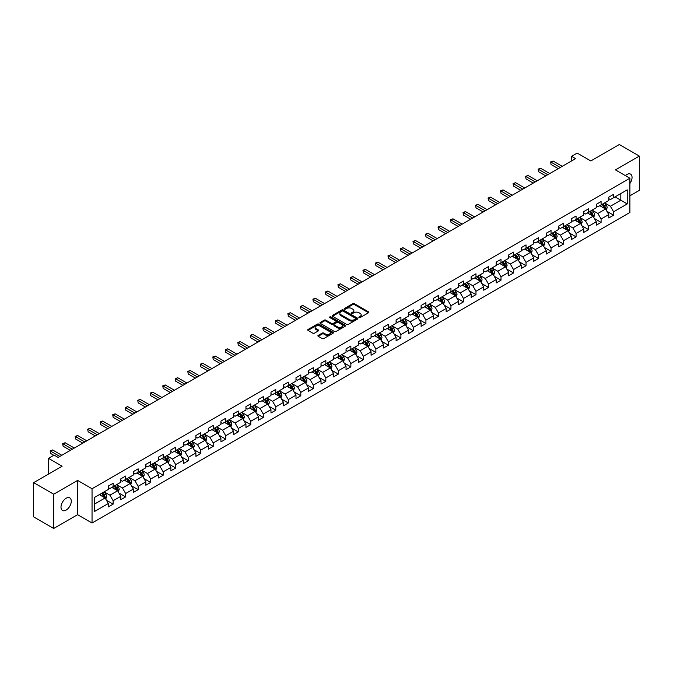 <?xml version="1.0" encoding="UTF-8"?>
<svg xmlns="http://www.w3.org/2000/svg" width="673" height="673" viewBox="0 0 673 673"><rect width="100%" height="100%" fill="white"/><g stroke="black" fill="none" stroke-linecap="round" stroke-linejoin="round"><path stroke-width="1.01" d="M359.062 317.572A0.782 0.446 0 0 0 360.164 317.572L368.526 312.743A1.11 0.639 0 0 0 368.854 312.289A1.11 0.639 0 0 0 368.526 311.835L354.36 303.658A1.11 0.639 0 0 0 352.778 303.658L344.416 308.486A0.782 0.446 0 0 0 345.518 309.117L346.603 308.495A3.567 2.061 0 0 1 351.643 308.495L352.82 309.176A3.567 2.061 0 0 1 353.863 310.632A3.567 2.061 0 0 1 352.82 312.087L351.735 312.709A0.782 0.446 0 0 0 352.837 313.349L353.922 312.726A3.567 2.061 0 0 1 358.961 312.726L360.139 313.408A3.567 2.061 0 0 1 361.182 314.855A3.567 2.061 0 0 1 360.139 316.31L359.062 316.941A0.782 0.446 0 0 0 359.062 317.572L359.062 316.941M66.131 510.1A7.26 4.189 120 0 0 70.875 503.698A7.26 4.189 120 0 0 69.765 497.885A7.26 4.189 120 0 0 66.131 498.247A7.26 4.189 120 0 0 61.394 504.641A7.26 4.189 120 0 0 62.505 510.462A7.26 4.189 120 0 0 66.131 510.1M629.886 183.527A7.26 4.189 120 0 0 630.551 174.122A7.26 4.189 120 0 0 626.916 174.475A7.26 4.189 120 0 0 625.385 175.628M318.22 335.381A1.11 0.639 0 0 0 317.892 335.835A1.11 0.639 0 0 0 318.22 336.29L322.199 338.586A1.11 0.639 0 0 0 323.772 338.586L333.059 333.219A1.11 0.639 0 0 0 333.387 332.765A1.11 0.639 0 0 0 333.059 332.311L318.893 324.134A1.11 0.639 0 0 0 317.32 324.134L308.024 329.492A1.11 0.639 0 0 0 307.704 329.947A1.11 0.639 0 0 0 308.024 330.401L312.827 333.177A1.11 0.639 0 0 0 314.4 333.177L318.379 330.88A1.11 0.639 0 0 0 318.708 330.426A1.11 0.639 0 0 0 318.379 329.972L315.999 328.592A2.978 1.716 0 0 1 315.124 327.381A2.978 1.716 0 0 1 316.966 325.791A2.978 1.716 0 0 1 320.205 326.161L329.534 331.553A2.978 1.716 0 0 1 330.409 332.765A2.978 1.716 0 0 1 328.575 334.355A2.978 1.716 0 0 1 325.328 333.985L323.772 333.085A1.11 0.639 0 0 0 322.199 333.085L318.22 335.381L318.22 336.29M629.886 195.826L639.35 190.358L639.35 156.094L619.303 144.518L590.827 160.956L577.19 153.082L571.579 156.329L575.592 158.643L58.114 457.404L54.101 455.091L48.49 458.33L48.49 474.07M53.697 494.218L53.697 528.482L77.605 514.685L77.605 480.413L53.697 494.218L33.65 482.642L62.126 466.204L48.49 458.33M77.605 480.413L92.041 488.749L629.886 178.227L629.886 212.491L92.041 523.022L92.041 488.749M639.35 156.094L615.45 169.89L629.886 178.227M346.679 324.445A1.11 0.639 0 0 0 348.252 324.445L357.548 319.086A1.11 0.639 0 0 0 357.868 318.632A1.11 0.639 0 0 0 357.548 318.178L343.373 309.992A1.11 0.639 0 0 0 341.8 309.992L332.512 315.359A1.11 0.639 0 0 0 332.184 315.814A1.11 0.639 0 0 0 332.512 316.268L346.679 324.445M330.106 317.74A0.782 0.446 0 0 1 330.897 317.849L345.291 326.161L336.012 331.52A1.11 0.639 0 0 1 334.439 331.52L320.264 323.334L324.243 321.055L324.243 320.129L320.264 322.426A1.11 0.639 0 0 0 319.944 322.88A1.11 0.639 0 0 0 320.264 323.334L320.264 322.426M324.243 321.055A1.11 0.639 0 0 1 325.816 321.055L325.816 320.129A1.11 0.639 0 0 0 324.243 320.129M325.816 320.129L331.562 323.452A1.11 0.639 0 0 0 333.143 323.452L335.777 321.93A1.11 0.639 0 0 0 336.105 321.475A1.11 0.639 0 0 0 335.777 321.021L329.795 317.563A0.782 0.446 0 0 1 330.897 316.924L345.299 325.244A1.11 0.639 0 0 1 345.628 325.698A1.11 0.639 0 0 1 345.299 326.153L345.299 325.244M53.697 528.482L33.65 516.906L33.65 482.642M106.435 500.258L113.131 504.127L113.131 500.746L120.829 496.304L120.829 499.677L125.641 496.901L125.641 493.519L133.347 489.078L133.347 492.459L138.158 489.675L138.158 486.301L145.856 481.851L145.856 485.233L150.668 482.457L150.668 479.075L158.365 474.625L158.365 478.007L163.177 475.231L163.177 471.849L170.875 467.407L170.875 470.789L175.695 468.004L175.695 464.631L183.393 460.181L183.393 463.562L188.204 460.786L188.204 457.404L195.902 452.954L195.902 456.336L200.714 453.56L200.714 450.178L208.411 445.736L208.411 449.118L213.223 446.334L213.223 442.96L220.929 438.51L220.929 441.892L225.741 439.116L225.741 435.734L233.438 431.284L233.438 434.665L238.25 431.889L238.25 428.508L245.948 424.066L245.948 427.448L250.76 424.663L250.76 421.281L258.466 416.839L258.466 420.221L263.278 417.445L263.278 414.063L270.975 409.613L270.975 412.995L275.787 410.219L275.787 406.837L283.484 402.395L283.484 405.777L288.296 402.992L288.296 399.611L295.994 395.169L295.994 398.551L300.806 395.774L300.806 392.393L308.512 387.942L308.512 391.324L313.324 388.548L313.324 385.166L321.021 380.725L321.021 384.098L325.833 381.322L325.833 377.94L333.53 373.498L333.53 376.88L338.342 374.104L338.342 370.722L346.048 366.272L346.048 369.654L350.86 366.878L350.86 363.496L358.558 359.054L358.558 362.427L363.37 359.651L363.37 356.269L371.067 351.828L371.067 355.209L375.879 352.433L375.879 349.051L383.576 344.601L383.576 347.983L388.388 345.207L388.388 341.825L396.094 337.383L396.094 340.757L400.906 337.981L400.906 334.599L408.604 330.157L408.604 333.539L413.415 330.754L413.415 327.381L421.113 322.931L421.113 326.312L425.925 323.536L425.925 320.155L433.631 315.713L433.631 319.086L438.443 316.31L438.443 312.928L446.14 308.486L446.14 311.868L450.952 309.084L450.952 305.71L458.65 301.26L458.65 304.642L463.461 301.866L463.461 298.484L471.159 294.042L471.159 297.416L475.971 294.639L475.971 291.258L483.677 286.816L483.677 290.198L488.489 287.413L488.489 284.04L496.186 279.589L496.186 282.971L500.998 280.195L500.998 276.813L508.695 272.363L508.695 275.745L513.507 272.969L513.507 269.587L521.213 265.145L521.213 268.527L526.025 265.742L526.025 262.369L533.723 257.919L533.723 261.301L538.535 258.525L538.535 255.143L546.232 250.693L546.232 254.074L551.044 251.298L551.044 247.916L558.741 243.475L558.741 246.856L563.553 244.072L563.553 240.698L571.259 236.248L571.259 239.63L576.071 236.854L576.071 233.472L583.769 229.022L583.769 232.404L588.581 229.628L588.581 226.246L596.278 221.804L596.278 225.186L601.09 222.401L601.09 219.019L608.796 214.578L608.796 217.959L613.608 215.183L613.608 211.802L627.236 203.927L627.236 189.853L620.826 193.555L620.826 200.226L627.236 203.927M113.131 504.127L108.319 506.904L108.319 503.522L94.683 511.396L94.683 497.322L108.319 489.448L108.319 486.066L113.131 483.29L113.131 486.672L120.829 482.221L120.829 478.84L125.641 476.063L125.641 479.445L133.347 474.995L133.347 471.622L138.158 468.837L138.158 472.219L145.856 467.777L145.856 464.395L150.668 461.619L150.668 465.001L158.365 460.551L158.365 457.169L163.177 454.393L163.177 457.775L170.875 453.324L170.875 449.951L175.695 447.166L175.695 450.548L183.393 446.106L183.393 442.725L188.204 439.949L188.204 443.33L195.902 438.88L195.902 435.498L200.714 432.722L200.714 436.104L208.411 431.654L208.411 428.28L213.223 425.496L213.223 428.878L220.929 424.436L220.929 421.054L225.741 418.278L225.741 421.651L233.438 417.21L233.438 413.828L238.25 411.052L238.25 414.433L245.948 409.983L245.948 406.61L250.76 403.825L250.76 407.207L258.466 402.765L258.466 399.383L263.278 396.607L263.278 399.981L270.975 395.539L270.975 392.157L275.787 389.381L275.787 392.763L283.484 388.313L283.484 384.939L288.296 382.155L288.296 385.536L295.994 381.095L295.994 377.713L300.806 374.937L300.806 378.31L308.512 373.868L308.512 370.486L313.324 367.71L313.324 371.092L321.021 366.642L321.021 363.26L325.833 360.484L325.833 363.866L333.53 359.424L333.53 356.042L338.342 353.266L338.342 356.64L346.048 352.198L346.048 348.816L350.86 346.04L350.86 349.422L358.558 344.971L358.558 341.59L363.37 338.813L363.37 342.195L371.067 337.753L371.067 334.372L375.879 331.596L375.879 334.969L383.576 330.527L383.576 327.145L388.388 324.369L388.388 327.751L396.094 323.301L396.094 319.919L400.906 317.143L400.906 320.525L408.604 316.083L408.604 312.701L413.415 309.916L413.415 313.298L421.113 308.857L421.113 305.475L425.925 302.699L425.925 306.08L433.631 301.63L433.631 298.248L438.443 295.472L438.443 298.854L446.14 294.412L446.14 291.03L450.952 288.246L450.952 291.628L458.65 287.186L458.65 283.804L463.461 281.028L463.461 284.41L471.159 279.96L471.159 276.578L475.971 273.802L475.971 277.183L483.677 272.742L483.677 269.36L488.489 266.575L488.489 269.957L496.186 265.515L496.186 262.134L500.998 259.357L500.998 262.739L508.695 258.289L508.695 254.907L513.507 252.131L513.507 255.513L521.213 251.063L521.213 247.689L526.025 244.905L526.025 248.287L533.723 243.845L533.723 240.463L538.535 237.687L538.535 241.069L546.232 236.618L546.232 233.237L551.044 230.46L551.044 233.842L558.741 229.392L558.741 226.019L563.553 223.234L563.553 226.616L571.259 222.174L571.259 218.792L576.071 216.016L576.071 219.39L583.769 214.948L583.769 211.566L588.581 208.79L588.581 212.172L596.278 207.721L596.278 204.348L601.09 201.564L601.09 204.945L608.796 200.504L608.796 197.122L613.608 194.346L613.608 197.719L627.236 189.853M111.853 487.412L117.624 490.743L109.926 495.185L104.147 491.854M108.319 487.597L109.926 488.522L113.131 486.672M109.926 495.185L113.131 500.746M117.624 490.743L120.829 496.304M124.362 480.185L130.133 483.517L122.436 487.967L116.665 484.627M120.829 480.371L122.436 481.296L125.641 479.445M122.436 487.967L125.641 493.519M130.133 483.517L133.347 489.078M136.871 472.959L142.651 476.299L134.945 480.741L129.174 477.409M133.347 473.144L134.945 474.07L138.158 472.219M134.945 480.741L138.158 486.301M142.651 476.299L145.856 481.851M149.381 465.741L155.16 469.073L147.463 473.514L141.683 470.183M145.856 465.926L147.463 466.852L150.668 465.001M147.463 473.514L150.668 479.075M155.16 469.073L158.365 474.625M161.899 458.515L167.67 461.846L159.972 466.296L154.193 462.957M158.365 458.7L159.972 459.625L163.177 457.775M159.972 466.296L163.177 471.849M167.67 461.846L170.875 467.407M174.408 451.289L180.179 454.628L172.481 459.07L166.711 455.739M170.875 451.474L172.481 452.399L175.695 450.548M172.481 459.07L175.695 464.631M180.179 454.628L183.393 460.181M186.917 444.071L192.697 447.402L184.991 451.844L179.22 448.512M183.393 444.256L184.991 445.181L188.204 443.33M184.991 451.844L188.204 457.404M192.697 447.402L195.902 452.954M199.435 436.844L205.206 440.176L197.509 444.626L191.729 441.286M195.902 437.029L197.509 437.955L200.714 436.104M197.509 444.626L200.714 450.178M205.206 440.176L208.411 445.736M211.945 429.618L217.716 432.958L210.018 437.4L204.247 434.068M208.411 429.803L210.018 430.728L213.223 428.878M210.018 437.4L213.223 442.96M217.716 432.958L220.929 438.51M224.454 422.4L230.233 425.731L222.527 430.173L216.756 426.842M220.929 422.585L222.527 423.51L225.741 421.651M222.527 430.173L225.741 435.734M230.233 425.731L233.438 431.284M236.963 415.174L242.743 418.505L235.045 422.955L229.266 419.616M233.438 415.359L235.045 416.284L238.25 414.433M235.045 422.955L238.25 428.508M242.743 418.505L245.948 424.066M249.481 407.947L255.252 411.287L247.555 415.729L241.775 412.398M245.948 408.132L247.555 409.058L250.76 407.207M247.555 415.729L250.76 421.281M255.252 411.287L258.466 416.839M261.99 400.729L267.761 404.061L260.064 408.503L254.293 405.171M258.466 400.915L260.064 401.84L263.278 399.981M260.064 408.503L263.278 414.063M267.761 404.061L270.975 409.613M274.5 393.503L280.279 396.834L272.573 401.285L266.802 397.945M270.975 393.688L272.573 394.614L275.787 392.763M272.573 401.285L275.787 406.837M280.279 396.834L283.484 402.395M287.018 386.277L292.789 389.608L285.091 394.058L279.312 390.727M283.484 386.462L285.091 387.387L288.296 385.536M285.091 394.058L288.296 399.611M292.789 389.608L295.994 395.169M299.527 379.05L305.298 382.39L297.601 386.832L291.83 383.501M295.994 379.244L297.601 380.169L300.806 378.31M297.601 386.832L300.806 392.393M305.298 382.39L308.512 387.942M312.036 371.833L317.816 375.164L310.11 379.614L304.339 376.274M308.512 372.018L310.11 372.943L313.324 371.092M310.11 379.614L313.324 385.166M317.816 375.164L321.021 380.725M324.546 364.606L330.325 367.938L322.628 372.388L316.848 369.056M321.021 364.791L322.628 365.717L325.833 363.866M322.628 372.388L325.833 377.94M330.325 367.938L333.53 373.498M337.064 357.38L342.835 360.72L335.137 365.161L329.358 361.83M333.53 357.565L335.137 358.499L338.342 356.64M335.137 365.161L338.342 370.722M342.835 360.72L346.048 366.272M349.573 350.162L355.344 353.493L347.647 357.943L341.876 354.604M346.048 350.347L347.647 351.272L350.86 349.422M347.647 357.943L350.86 363.496M355.344 353.493L358.558 359.054M360.164 350.717L354.385 347.386M363.37 356.269L360.156 350.717L367.862 346.267L362.082 342.936M358.558 343.121L360.164 344.046M367.862 346.267L371.067 351.828M363.37 342.195L360.156 344.046M374.6 335.709L380.371 339.049L372.674 343.491L366.894 340.159M371.067 335.894L372.674 336.828L375.879 334.969M372.674 343.491L375.879 349.051M380.371 339.049L383.576 344.601M387.11 328.491L392.881 331.823L385.183 336.264L379.412 332.933M383.576 328.676L385.183 329.602L388.388 327.751M385.183 336.264L388.388 341.825M392.881 331.823L396.094 337.383M399.619 321.265L405.398 324.596L397.693 329.047L391.922 325.707M396.094 321.45L397.693 322.375L400.906 320.525M397.693 329.047L400.906 334.599M405.398 324.596L408.604 330.157M412.128 314.039L417.908 317.378L410.21 321.82L404.431 318.489M408.604 314.224L410.21 315.149L413.415 313.298M410.21 321.82L413.415 327.381M417.908 317.378L421.113 322.931M424.646 306.821L430.417 310.152L422.72 314.594L416.94 311.263M421.113 307.006L422.72 307.931L425.925 306.08M422.72 314.594L425.925 320.155M430.417 310.152L433.631 315.713M437.156 299.594L442.927 302.926L435.229 307.376L429.458 304.036M433.631 299.779L435.229 300.705L438.443 298.854M435.229 307.376L438.443 312.928M442.927 302.926L446.14 308.486M449.665 292.368L455.444 295.708L447.747 300.15L441.968 296.818M446.14 292.553L447.747 293.478L450.952 291.628M447.747 300.15L450.952 305.71M455.444 295.708L458.65 301.26M462.183 285.15L467.954 288.481L460.256 292.923L454.477 289.592M458.65 285.335L460.256 286.261L463.461 284.41M460.256 292.923L463.461 298.484M467.954 288.481L471.159 294.042M474.692 277.924L480.463 281.255L472.766 285.705L466.995 282.366M471.159 278.109L472.766 279.034L475.971 277.183M472.766 285.705L475.971 291.258M480.463 281.255L483.677 286.816M487.202 270.697L492.981 274.037L485.275 278.479L479.504 275.148M483.677 270.882L485.275 271.808L488.489 269.957M485.275 278.479L488.489 284.04M492.981 274.037L496.186 279.589M499.711 263.48L505.49 266.811L497.793 271.253L492.013 267.921M496.186 263.665L497.793 264.59L500.998 262.739M497.793 271.253L500.998 276.813M505.49 266.811L508.695 272.363M512.229 256.253L518 259.585L510.302 264.035L504.531 260.695M508.695 256.438L510.302 257.364L513.507 255.513M510.302 264.035L513.507 269.587M518 259.585L521.213 265.145M524.738 249.027L530.509 252.367L522.812 256.808L517.041 253.477M521.213 249.212L522.812 250.137L526.025 248.287M522.812 256.808L526.025 262.369M530.509 252.367L533.723 257.919M537.247 241.809L543.027 245.14L535.329 249.582L529.55 246.251M533.723 241.994L535.329 242.919L538.535 241.069M535.329 249.582L538.535 255.143M543.027 245.14L546.232 250.693M549.765 234.583L555.536 237.914L547.839 242.364L542.059 239.024M546.232 234.768L547.839 235.693L551.044 233.842M547.839 242.364L551.044 247.916M555.536 237.914L558.741 243.475M562.275 227.356L568.046 230.696L560.348 235.138L554.577 231.806M558.741 227.541L560.348 228.467L563.553 226.616M560.348 235.138L563.553 240.698M568.046 230.696L571.259 236.248M574.784 220.138L580.563 223.47L572.858 227.911L567.087 224.58M571.259 220.323L572.858 221.249L576.071 219.39M572.858 227.911L576.071 233.472M580.563 223.47L583.769 229.022M587.293 212.912L593.073 216.243L585.375 220.694L579.596 217.354M583.769 213.097L585.375 214.022L588.581 212.172M585.375 220.694L588.581 226.246M593.073 216.243L596.278 221.804M599.811 205.686L605.582 209.025L597.885 213.467L592.114 210.136M596.278 205.871L597.885 206.796L601.09 204.945M597.885 213.467L601.09 219.019M605.582 209.025L608.796 214.578M615.046 196.886L620.826 200.226L610.394 206.241L604.623 202.91M608.796 198.653L610.394 199.578L613.608 197.719M610.394 206.241L613.608 211.802M77.605 514.685L92.041 523.022M571.579 156.329L571.579 160.956M94.683 503.984L105.114 497.97L99.335 494.63M105.114 497.97L108.319 503.522M606.911 211.314L613.608 215.183M594.394 218.54L601.09 222.401M581.884 225.758L588.581 229.628M569.375 232.984L576.071 236.854M556.857 240.211L563.553 244.072M544.348 247.428L551.044 251.298M531.838 254.655L538.535 258.525M519.329 261.881L526.025 265.742M506.811 269.099L513.507 272.969M494.302 276.325L500.998 280.195M481.792 283.552L488.489 287.413M469.274 290.77L475.971 294.639M456.765 297.996L463.461 301.866M444.256 305.222L450.952 309.084M431.746 312.449L438.443 316.31M419.229 319.667L425.925 323.536M406.719 326.893L413.415 330.754M394.21 334.119L400.906 337.981M381.692 341.337L388.388 345.207M369.183 348.564L375.879 352.433M356.673 355.79L363.37 359.651M344.155 363.008L350.86 366.878M331.646 370.234L338.342 374.104M319.137 377.46L325.833 381.322M306.627 384.678L313.324 388.548M294.109 391.905L300.806 395.774M281.6 399.131L288.296 402.992M269.091 406.349L275.787 410.219M256.573 413.575L263.278 417.445M244.063 420.802L250.76 424.663M231.554 428.02L238.25 431.889M219.045 435.246L225.741 439.116M206.527 442.472L213.223 446.334M194.017 449.69L200.714 453.56M181.508 456.917L188.204 460.786M168.99 464.143L175.695 468.004M156.481 471.361L163.177 475.231M143.972 478.587L150.668 482.457M131.462 485.813L138.158 489.675M118.944 493.031L125.641 496.901M359.374 317.681L360.139 317.235A3.567 2.061 0 0 0 361.182 315.788L361.182 314.855M353.863 310.632L353.863 311.557A3.567 2.061 0 0 1 352.82 313.012L352.046 313.458M368.526 311.835L368.526 312.743L354.36 304.583A1.11 0.639 0 0 0 352.778 304.583L344.727 309.227M357.548 318.178L357.548 319.086L343.373 310.918A1.11 0.639 0 0 0 341.8 310.918L332.521 316.276L332.512 315.359M355.58 318.952A0.782 0.446 0 0 0 355.58 318.312L343.137 311.128A0.782 0.446 0 0 0 342.035 311.128L340.891 311.792A3.567 2.061 0 0 0 339.848 313.248A3.567 2.061 0 0 0 340.891 314.703L349.396 319.608A3.567 2.061 0 0 0 354.435 319.608L355.58 318.952L355.58 319.877A0.782 0.446 0 0 0 355.807 319.557L355.807 318.632M339.848 313.248L339.848 314.173A3.567 2.061 0 0 0 340.891 315.629L340.891 314.703M355.58 319.877L354.435 320.533A3.567 2.061 0 0 1 349.396 320.533L340.891 315.629M325.816 321.055L331.562 324.378A1.11 0.639 0 0 0 333.143 324.378L335.777 322.855A1.11 0.639 0 0 0 336.105 322.401L336.105 321.475M337.526 326.893A2.978 1.716 0 0 0 340.774 327.263A2.978 1.716 0 0 0 342.616 325.673A2.978 1.716 0 0 0 341.741 324.462L338.452 322.56A1.11 0.639 0 0 0 336.879 322.56L334.245 324.083A1.11 0.639 0 0 0 333.917 324.537A1.11 0.639 0 0 0 334.245 324.992L337.526 326.893L337.526 327.818A2.978 1.716 0 0 0 340.774 328.188A2.978 1.716 0 0 0 342.616 326.598L342.616 325.673M333.917 324.537L333.917 325.463A1.11 0.639 0 0 0 334.245 325.917L334.245 324.992M337.526 327.818L334.245 325.917M330.409 332.765L330.409 333.69A2.978 1.716 0 0 1 328.575 335.28A2.978 1.716 0 0 1 325.328 334.91L323.772 334.01A1.11 0.639 0 0 0 322.199 334.01L318.236 336.298M315.124 327.381L315.124 328.306A2.978 1.716 0 0 0 315.999 329.526L315.999 328.592M318.363 330.889L315.999 329.526M333.059 332.311L333.059 333.219L318.893 325.059A1.11 0.639 0 0 0 317.32 325.059L308.041 330.409L308.024 329.492M606.222 210.119L607.172 207.713A3.003 1.733 -120 0 0 606.213 205.156L604.556 202.943M601.67 206.762L600.543 205.265M602.074 204.382L603.723 206.594A3.003 1.733 60 0 1 604.59 208.403L605.549 207.848A3.003 1.733 -120 0 0 604.691 206.039L603.033 203.826M602.285 204.264L604.118 206.712A1.531 0.883 60 0 1 604.396 207.175L605.549 207.848M560.273 167.484L551.069 162.176L553.071 161.015L562.275 166.332M558.262 168.645L551.069 164.49L550.632 161.915L553.071 161.015M551.069 164.49L550.632 161.915M593.704 217.345L594.663 214.939A3.003 1.733 -120 0 0 593.704 212.382L592.047 210.169M589.161 213.989L588.034 212.483M589.556 211.608L591.214 213.812A3.003 1.733 60 0 1 592.072 215.621L593.039 215.066A3.003 1.733 -120 0 0 592.181 213.257L590.524 211.053M589.767 211.482L591.609 213.938A1.531 0.883 60 0 1 591.887 214.401L593.039 215.066M581.194 224.563L582.145 222.166A3.003 1.733 -120 0 0 581.186 219.6L579.537 217.396M576.652 221.207L575.524 219.709M577.047 218.826L578.704 221.038A3.003 1.733 60 0 1 579.562 222.847L580.521 222.292A3.003 1.733 -120 0 0 579.663 220.483L578.006 218.271M577.257 218.708L579.091 221.156A1.531 0.883 60 0 1 579.369 221.627L580.521 222.292M547.755 174.711L538.56 169.394L540.562 168.242L549.765 173.55M545.753 175.863L538.56 171.716L538.114 169.142L540.562 168.242M538.56 171.716L538.114 169.142M535.245 181.929L526.042 176.62L528.053 175.468L537.247 180.776M533.243 183.09L526.042 178.934L525.605 176.368L528.053 175.468M526.042 178.934L525.605 176.368M568.685 231.79L569.636 229.384A3.003 1.733 -120 0 0 568.677 226.826L567.019 224.614M564.134 228.433L563.015 226.936M564.538 226.052L566.195 228.265A3.003 1.733 60 0 1 567.053 230.073L568.012 229.518A3.003 1.733 -120 0 0 567.154 227.71L565.497 225.497M564.748 225.935L566.582 228.383A1.531 0.883 60 0 1 566.859 228.845L568.012 229.518M556.167 239.016L557.126 236.61A3.003 1.733 -120 0 0 556.167 234.053L554.51 231.84M551.624 235.659L550.497 234.154M552.02 233.279L553.677 235.483A3.003 1.733 60 0 1 554.544 237.291L555.503 236.736A3.003 1.733 -120 0 0 554.645 234.927L552.987 232.723M552.23 233.152L554.072 235.609A1.531 0.883 60 0 1 554.35 236.072L555.503 236.736M543.658 246.234L544.617 243.836A3.003 1.733 -120 0 0 543.649 241.271L542.001 239.066M539.115 242.877L537.988 241.38M539.51 240.497L541.168 242.709A3.003 1.733 60 0 1 542.026 244.518L542.993 243.963A3.003 1.733 -120 0 0 542.127 242.154L540.478 239.941M539.721 240.379L541.555 242.827A1.531 0.883 60 0 1 541.832 243.298L542.993 243.963M522.736 189.155L513.533 183.847L515.543 182.686L524.738 188.003M520.725 190.316L513.533 186.16L513.095 183.594L515.543 182.686M513.533 186.16L513.095 183.594M510.218 196.381L501.023 191.065L503.025 189.912L512.229 195.22M508.216 197.534L501.023 193.387L500.577 190.812L503.025 189.912M501.023 193.387L500.577 190.812M497.709 203.608L488.514 198.291L490.516 197.139L499.711 202.447M495.707 204.76L488.514 200.604L488.068 198.039L490.516 197.139M488.514 200.604L488.068 198.039M531.148 253.46L532.099 251.054A3.003 1.733 -120 0 0 531.14 248.497L529.483 246.284M526.597 250.104L525.478 248.606M527.001 247.723L528.658 249.935A3.003 1.733 60 0 1 529.516 251.744L530.475 251.189A3.003 1.733 -120 0 0 529.617 249.38L527.96 247.168M527.211 247.605L529.045 250.053A1.531 0.883 60 0 1 529.323 250.516L530.475 251.189M485.199 210.826L475.996 205.517L478.007 204.356L487.202 209.673M483.189 211.987L475.996 207.831L475.559 205.265L478.007 204.356M475.996 207.831L475.559 205.265M518.639 260.687L519.59 258.281A3.003 1.733 -120 0 0 518.631 255.723L516.973 253.511M514.088 257.33L512.961 255.824M514.492 254.949L516.141 257.153A3.003 1.733 60 0 1 517.007 258.962L517.966 258.407A3.003 1.733 -120 0 0 517.108 256.598L515.451 254.394M514.694 254.823L516.536 257.279A1.531 0.883 60 0 1 516.814 257.742L517.966 258.407M472.69 218.052L463.487 212.744L465.489 211.583L474.692 216.891M470.679 219.205L463.487 215.057L463.049 212.483L465.489 211.583M463.487 215.057L463.049 212.483M506.121 267.904L507.08 265.507A3.003 1.733 -120 0 0 506.121 262.941L504.464 260.737M501.578 264.548L500.451 263.05M501.974 262.167L503.631 264.38A3.003 1.733 60 0 1 504.489 266.188L505.457 265.633A3.003 1.733 -120 0 0 504.59 263.824L502.941 261.612M502.184 262.049L504.027 264.497A1.531 0.883 60 0 1 504.304 264.969L505.457 265.633M460.172 225.278L450.977 219.962L452.979 218.809L462.183 224.117M458.17 226.431L450.977 222.275L450.531 219.709L452.979 218.809M450.977 222.275L450.531 219.709M493.612 275.131L494.562 272.725A3.003 1.733 -120 0 0 493.603 270.167L491.955 267.955M489.069 271.774L487.942 270.277M489.464 269.393L491.122 271.606A3.003 1.733 60 0 1 491.98 273.415L492.939 272.859A3.003 1.733 -120 0 0 492.081 271.051L490.424 268.838M489.675 269.276L491.509 271.724A1.531 0.883 60 0 1 491.786 272.186L492.939 272.859M447.663 232.496L438.46 227.188L440.47 226.027L449.665 231.344M445.661 233.657L438.46 229.501L438.022 226.936L440.47 226.027M438.46 229.501L438.022 226.936M481.102 282.357L482.053 279.951A3.003 1.733 -120 0 0 481.094 277.394L479.437 275.181M476.551 279.001L475.432 277.495M476.955 276.62L478.612 278.824A3.003 1.733 60 0 1 479.47 280.633L480.429 280.077A3.003 1.733 -120 0 0 479.571 278.269L477.914 276.065M477.165 276.494L478.999 278.95A1.531 0.883 60 0 1 479.277 279.413L480.429 280.077M435.153 239.723L425.95 234.414L427.961 233.253L437.156 238.562M433.143 240.884L425.95 236.728L425.513 234.154L427.961 233.253M425.95 236.728L425.513 234.154M468.585 289.575L469.544 287.178A3.003 1.733 -120 0 0 468.585 284.62L466.927 282.408M464.042 286.218L462.915 284.721M464.437 283.838L466.095 286.05A3.003 1.733 60 0 1 466.953 287.859L467.92 287.304A3.003 1.733 -120 0 0 467.062 285.495L465.405 283.283M464.648 283.72L466.49 286.176A1.531 0.883 60 0 1 466.768 286.639L467.92 287.304M422.636 246.949L413.441 241.632L415.443 240.48L424.646 245.788M420.633 248.101L413.441 243.946L412.995 241.38L415.443 240.48M413.441 243.946L412.995 241.38M456.075 296.801L457.026 294.395A3.003 1.733 -120 0 0 456.067 291.838L454.418 289.634M451.533 293.445L450.405 291.947M451.928 291.064L453.585 293.277A3.003 1.733 60 0 1 454.443 295.085L455.411 294.53A3.003 1.733 -120 0 0 454.544 292.721L452.895 290.509M452.138 290.946L453.972 293.394A1.531 0.883 60 0 1 454.25 293.857L455.411 294.53M410.126 254.167L400.931 248.859L402.934 247.698L412.128 253.014M408.124 255.328L400.931 251.172L400.485 248.606L402.934 247.698M400.931 251.172L400.485 248.606M443.566 304.028L444.517 301.622A3.003 1.733 -120 0 0 443.557 299.064L441.9 296.852M439.015 300.671L437.896 299.165M439.419 298.29L441.076 300.495A3.003 1.733 60 0 1 441.934 302.303L442.893 301.748A3.003 1.733 -120 0 0 442.035 299.939L440.378 297.735M439.629 298.164L441.463 300.621A1.531 0.883 60 0 1 441.74 301.083L442.893 301.748M397.617 261.393L388.414 256.085L390.424 254.924L399.619 260.232M395.606 262.554L388.414 258.398L387.976 255.824L390.424 254.924M388.414 258.398L387.976 255.824M431.057 311.246L432.007 308.848A3.003 1.733 -120 0 0 431.048 306.291L429.391 304.078M426.505 307.898L425.378 306.392M426.909 305.508L428.558 307.721A3.003 1.733 60 0 1 429.424 309.53L430.384 308.974A3.003 1.733 -120 0 0 429.525 307.166L427.868 304.953M427.111 305.391L428.953 307.847A1.531 0.883 60 0 1 429.231 308.31L430.384 308.974M385.107 268.62L375.904 263.303L377.906 262.15L387.11 267.459M383.097 269.772L375.904 265.616L375.467 263.05L377.906 262.15M375.904 265.616L375.467 263.05M418.539 318.472L419.498 316.066A3.003 1.733 -120 0 0 418.539 313.509L416.881 311.305M413.996 315.115L412.869 313.618M414.391 312.735L416.049 314.947A3.003 1.733 60 0 1 416.907 316.756L417.874 316.201A3.003 1.733 -120 0 0 417.008 314.392L415.359 312.179M414.602 312.617L416.436 315.065A1.531 0.883 60 0 1 416.722 315.536L417.874 316.201M372.59 275.837L363.395 270.529L365.397 269.368L374.6 274.685M370.587 276.998L363.395 272.843L362.949 270.277L365.397 269.368M363.395 272.843L362.949 270.277M406.029 325.698L406.98 323.292A3.003 1.733 -120 0 0 406.021 320.735L404.372 318.522M401.487 322.342L400.359 320.836M401.882 319.961L403.539 322.174A3.003 1.733 60 0 1 404.397 323.974L405.356 323.419A3.003 1.733 -120 0 0 404.498 321.61L402.841 319.406M402.092 319.835L403.926 322.291A1.531 0.883 60 0 1 404.204 322.754L405.356 323.419M360.08 283.064L350.877 277.756L352.888 276.595L362.082 281.903M358.078 284.225L350.877 280.069L350.44 277.495L352.888 276.595M350.877 280.069L350.44 277.495M393.52 332.925L394.471 330.519A3.003 1.733 -120 0 0 393.512 327.961L391.854 325.749M388.969 329.568L387.85 328.062M389.373 327.187L391.021 329.391A3.003 1.733 60 0 1 391.888 331.2L392.847 330.645A3.003 1.733 -120 0 0 391.989 328.836L390.332 326.624M389.583 327.061L391.417 329.518A1.531 0.883 60 0 1 391.694 329.98L392.847 330.645M347.571 290.29L338.368 284.973L340.37 283.821L349.573 289.129M345.56 291.443L338.368 287.295L337.93 284.721L340.37 283.821M338.368 287.295L337.93 284.721M381.002 340.143L381.961 337.745A3.003 1.733 -120 0 0 381.002 335.179L379.345 332.975M376.459 336.786L375.332 335.289M376.855 334.405L378.512 336.618A3.003 1.733 60 0 1 379.37 338.426L380.338 337.871A3.003 1.733 -120 0 0 379.479 336.063L377.822 333.85M377.065 334.288L378.907 336.736A1.531 0.883 60 0 1 379.185 337.207L380.338 337.871M335.053 297.508L325.858 292.2L327.86 291.039L337.064 296.356M333.051 298.669L325.858 294.513L325.412 291.947L327.86 291.039M325.858 294.513L325.412 291.947M368.493 347.369L369.443 344.963A3.003 1.733 -120 0 0 368.484 342.406L366.835 340.193M363.95 344.012L362.823 342.507M364.345 341.632L366.003 343.844A3.003 1.733 60 0 1 366.861 345.644L367.828 345.089A3.003 1.733 -120 0 0 366.962 343.289L365.313 341.076M364.556 341.514L366.39 343.962A1.531 0.883 60 0 1 366.667 344.425L367.828 345.089M322.544 304.734L313.349 299.426L315.351 298.265L324.546 303.573M320.541 305.895L313.349 301.74L312.903 299.165L315.351 298.265M313.349 301.74L312.903 299.165M355.983 354.595L356.934 352.189A3.003 1.733 -120 0 0 355.975 349.632L354.318 347.419M351.432 351.239L350.313 349.733M351.836 348.858L353.493 351.062A3.003 1.733 60 0 1 354.351 352.871L355.31 352.316A3.003 1.733 -120 0 0 354.452 350.507L352.795 348.303M352.046 348.732L353.88 351.188A1.531 0.883 60 0 1 354.158 351.651L355.31 352.316M310.034 311.961L300.831 306.644L302.842 305.492L312.036 310.8M308.024 313.113L300.831 308.966L300.394 306.392L302.842 305.492M300.831 308.966L300.394 306.392M343.466 361.813L344.425 359.416A3.003 1.733 -120 0 0 343.466 356.85L341.808 354.646M338.923 358.457L337.796 356.959M339.327 356.076L340.975 358.288A3.003 1.733 60 0 1 341.842 360.097L342.801 359.542A3.003 1.733 -120 0 0 341.943 357.733L340.286 355.521M339.529 355.958L341.371 358.406A1.531 0.883 60 0 1 341.648 358.877L342.801 359.542M297.525 319.179L288.322 313.87L290.324 312.709L299.527 318.026M295.514 320.34L288.322 316.184L287.884 313.618L290.324 312.709M288.322 316.184L287.884 313.618M330.956 369.04L331.915 366.634A3.003 1.733 -120 0 0 330.956 364.076L329.299 361.864M326.413 365.683L325.286 364.186M326.809 363.302L328.466 365.515A3.003 1.733 60 0 1 329.324 367.323L330.292 366.76A3.003 1.733 -120 0 0 329.425 364.959L327.776 362.747M327.019 363.184L328.853 365.632A1.531 0.883 60 0 1 329.139 366.095L330.292 366.76M285.007 326.405L275.812 321.097L277.814 319.936L287.018 325.244M283.005 327.566L275.812 323.41L275.366 320.836L277.814 319.936M275.812 323.41L275.366 320.836M318.447 376.266L319.397 373.86A3.003 1.733 -120 0 0 318.438 371.303L316.79 369.09M313.904 372.909L312.777 371.403M314.299 370.529L315.957 372.733A3.003 1.733 60 0 1 316.815 374.541L317.774 373.986A3.003 1.733 -120 0 0 316.916 372.177L315.258 369.973M314.51 370.402L316.344 372.859A1.531 0.883 60 0 1 316.621 373.322L317.774 373.986M272.498 333.631L263.294 328.315L265.305 327.162L274.5 332.47M270.496 334.784L263.294 330.636L262.857 328.062L265.305 327.162M263.294 330.636L262.857 328.062M305.937 383.484L306.888 381.086A3.003 1.733 -120 0 0 305.929 378.52L304.272 376.316M301.386 380.127L300.267 378.63M301.79 377.746L303.439 379.959A3.003 1.733 60 0 1 304.305 381.768L305.264 381.212A3.003 1.733 -120 0 0 304.406 379.404L302.749 377.191M302 377.629L303.834 380.077A1.531 0.883 60 0 1 304.112 380.548L305.264 381.212M259.988 340.849L250.785 335.541L252.787 334.38L261.99 339.697M257.978 342.01L250.785 337.854L250.348 335.289L252.787 334.38M250.785 337.854L250.348 335.289M293.42 390.71L294.379 388.304A3.003 1.733 -120 0 0 293.42 385.747L291.762 383.534M288.877 387.354L287.75 385.856M289.272 384.973L290.929 387.185A3.003 1.733 60 0 1 291.788 388.994L292.755 388.43A3.003 1.733 -120 0 0 291.897 386.63L290.24 384.418M289.483 384.855L291.325 387.303A1.531 0.883 60 0 1 291.602 387.766L292.755 388.43M247.471 348.076L238.276 342.767L240.278 341.606L249.481 346.915M245.468 349.237L238.276 345.081L237.83 342.507L240.278 341.606M238.276 345.081L237.83 342.507M280.91 397.936L281.861 395.531A3.003 1.733 -120 0 0 280.902 392.973L279.253 390.761M276.367 394.58L275.24 393.074M276.763 392.199L278.42 394.403A3.003 1.733 60 0 1 279.278 396.212L280.246 395.657A3.003 1.733 -120 0 0 279.379 393.848L277.73 391.644M276.973 392.073L278.807 394.529A1.531 0.883 60 0 1 279.085 394.992L280.246 395.657M234.961 355.302L225.766 349.985L227.768 348.833L236.963 354.141M232.959 356.454L225.766 352.307L225.32 349.733L227.768 348.833M225.766 352.307L225.32 349.733M268.401 405.154L269.351 402.757A3.003 1.733 -120 0 0 268.392 400.191L266.735 397.987M263.85 401.798L262.731 400.3M264.253 399.417L265.911 401.63A3.003 1.733 60 0 1 266.769 403.438L267.728 402.883A3.003 1.733 -120 0 0 266.87 401.074L265.212 398.862M264.464 399.299L266.298 401.747A1.531 0.883 60 0 1 266.575 402.218L267.728 402.883M222.452 362.52L213.248 357.212L215.259 356.051L224.454 361.367M220.441 363.681L213.248 359.525L212.811 356.959L215.259 356.051M213.248 359.525L212.811 356.959M255.883 412.381L256.842 409.975A3.003 1.733 -120 0 0 255.883 407.417L254.226 405.205M251.34 409.024L250.213 407.527M251.744 406.643L253.393 408.856A3.003 1.733 60 0 1 254.259 410.665L255.218 410.109A3.003 1.733 -120 0 0 254.36 408.301L252.703 406.088M251.946 406.526L253.788 408.974A1.531 0.883 60 0 1 254.066 409.436L255.218 410.109M209.934 369.746L200.739 364.438L202.741 363.277L211.945 368.585M207.932 370.907L200.739 366.751L200.302 364.177L202.741 363.277M200.739 366.751L200.302 364.177M243.374 419.607L244.333 417.201A3.003 1.733 -120 0 0 243.374 414.644L241.716 412.431M238.831 416.251L237.704 414.745M239.226 413.87L240.884 416.074A3.003 1.733 60 0 1 241.742 417.883L242.709 417.327A3.003 1.733 -120 0 0 241.843 415.519L240.194 413.315M239.437 413.744L241.271 416.2A1.531 0.883 60 0 1 241.557 416.663L242.709 417.327M197.425 376.973L188.23 371.656L190.232 370.503L199.435 375.812M195.422 378.125L188.23 373.978L187.784 371.403L190.232 370.503M188.23 373.978L187.784 371.403M230.864 426.825L231.815 424.427A3.003 1.733 -120 0 0 230.856 421.862L229.207 419.658M226.313 423.468L225.194 421.971M226.717 421.088L228.374 423.3A3.003 1.733 60 0 1 229.232 425.109L230.191 424.554A3.003 1.733 -120 0 0 229.333 422.745L227.676 420.532M226.927 420.97L228.761 423.418A1.531 0.883 60 0 1 229.039 423.889L230.191 424.554M184.915 384.19L175.712 378.882L177.722 377.73L186.917 383.038M182.913 385.351L175.712 381.196L175.274 378.63L177.722 377.73M175.712 381.196L175.274 378.63M218.355 434.051L219.305 431.645A3.003 1.733 -120 0 0 218.346 429.088L216.689 426.875M213.804 430.695L212.685 429.197M214.207 428.314L215.856 430.527A3.003 1.733 60 0 1 216.723 432.335L217.682 431.78A3.003 1.733 -120 0 0 216.824 429.971L215.167 427.759M214.418 428.196L216.252 430.644A1.531 0.883 60 0 1 216.529 431.107L217.682 431.78M172.406 391.417L163.203 386.109L165.205 384.948L174.408 390.264M170.395 392.578L163.203 388.422L162.765 385.856L165.205 384.948M163.203 388.422L162.765 385.856M205.837 441.278L206.796 438.872A3.003 1.733 -120 0 0 205.837 436.314L204.18 434.102M201.294 437.921L200.167 436.415M201.69 435.54L203.347 437.744A3.003 1.733 60 0 1 204.205 439.553L205.172 438.998A3.003 1.733 -120 0 0 204.314 437.189L202.657 434.985M201.9 435.414L203.742 437.871A1.531 0.883 60 0 1 204.02 438.333L205.172 438.998M159.888 398.643L150.693 393.326L152.695 392.174L161.899 397.482M157.886 399.796L150.693 395.648L150.247 393.074L152.695 392.174M150.693 395.648L150.247 393.074M193.328 448.496L194.278 446.098A3.003 1.733 -120 0 0 193.319 443.532L191.67 441.328M188.785 445.139L187.658 443.642M189.18 442.758L190.838 444.971A3.003 1.733 60 0 1 191.696 446.779L192.663 446.224A3.003 1.733 -120 0 0 191.797 444.416L190.148 442.203M189.391 442.641L191.225 445.089A1.531 0.883 60 0 1 191.502 445.56L192.663 446.224M147.379 405.861L138.184 400.553L140.186 399.4L149.381 404.709M145.376 407.022L138.184 402.866L137.738 400.3L140.186 399.4M138.184 402.866L137.738 400.3M180.818 455.722L181.769 453.316A3.003 1.733 -120 0 0 180.81 450.759L179.153 448.546M176.267 452.365L175.148 450.868M176.671 449.985L178.328 452.197A3.003 1.733 60 0 1 179.186 454.006L180.145 453.451A3.003 1.733 -120 0 0 179.287 451.642L177.63 449.429M176.881 449.867L178.715 452.315A1.531 0.883 60 0 1 178.993 452.778L180.145 453.451M134.869 413.087L125.666 407.779L127.677 406.618L136.871 411.935M132.859 414.248L125.666 410.093L125.228 407.527L127.677 406.618M125.666 410.093L125.228 407.527M168.3 462.948L169.26 460.542A3.003 1.733 -120 0 0 168.3 457.985L166.643 455.772M163.758 459.592L162.63 458.086M164.162 457.211L165.81 459.415A3.003 1.733 60 0 1 166.677 461.224L167.636 460.669A3.003 1.733 -120 0 0 166.778 458.86L165.121 456.656M164.363 457.085L166.206 459.541A1.531 0.883 60 0 1 166.483 460.004L167.636 460.669M122.351 420.314L113.157 414.997L115.159 413.845L124.362 419.153M120.349 421.466L113.157 417.319L112.719 414.745L115.159 413.845M113.157 417.319L112.719 414.745M155.791 470.166L156.75 467.769A3.003 1.733 -120 0 0 155.791 465.203L154.134 462.999M151.248 466.81L150.121 465.312M151.644 464.429L153.301 466.641A3.003 1.733 60 0 1 154.159 468.45L155.127 467.895A3.003 1.733 -120 0 0 154.26 466.086L152.611 463.874M151.854 464.311L153.688 466.759A1.531 0.883 60 0 1 153.974 467.23L155.127 467.895M109.842 427.54L100.647 422.223L102.649 421.071L111.853 426.379M107.84 428.693L100.647 424.537L100.201 421.971L102.649 421.071M100.647 424.537L100.201 421.971M143.282 477.393L144.232 474.987A3.003 1.733 -120 0 0 143.273 472.429L141.624 470.217M138.731 474.036L137.612 472.539M139.134 471.655L140.792 473.868A3.003 1.733 60 0 1 141.65 475.676L142.609 475.121A3.003 1.733 -120 0 0 141.751 473.312L140.093 471.1M139.345 471.537L141.179 473.985A1.531 0.883 60 0 1 141.456 474.448L142.609 475.121M97.333 434.758L88.129 429.45L90.14 428.289L99.335 433.605M95.33 435.919L88.129 431.763L87.692 429.197L90.14 428.289M88.129 431.763L87.692 429.197M130.772 484.619L131.723 482.213A3.003 1.733 -120 0 0 130.764 479.656L129.107 477.443M126.221 481.262L125.102 479.756M126.625 478.882L128.274 481.086A3.003 1.733 60 0 1 129.14 482.894L130.099 482.339A3.003 1.733 -120 0 0 129.241 480.53L127.584 478.326M126.835 478.755L128.669 481.212A1.531 0.883 60 0 1 128.947 481.675L130.099 482.339M84.823 441.984L75.62 436.676L77.622 435.515L86.825 440.823M82.813 443.137L75.62 438.989L75.183 436.415L77.622 435.515M75.62 438.989L75.183 436.415M118.255 491.837L119.214 489.439A3.003 1.733 -120 0 0 118.255 486.873L116.597 484.669M113.712 488.48L112.584 486.983M114.107 486.099L115.764 488.312A3.003 1.733 60 0 1 116.622 490.121L117.59 489.565A3.003 1.733 -120 0 0 116.732 487.757L115.075 485.544M114.317 485.982L116.16 488.43A1.531 0.883 60 0 1 116.437 488.901L117.59 489.565M72.305 449.211L63.111 443.894L65.113 442.741L74.316 448.05M70.303 450.363L63.111 446.207L62.665 443.642L65.113 442.741M63.111 446.207L62.665 443.642M105.745 499.063L106.696 496.657A3.003 1.733 -120 0 0 105.737 494.1L104.088 491.887M101.202 495.707L100.075 494.209M101.598 493.326L103.255 495.538A3.003 1.733 60 0 1 104.113 497.347L105.081 496.792A3.003 1.733 -120 0 0 104.214 494.983L102.557 492.771M101.808 493.208L103.642 495.656A1.531 0.883 60 0 1 103.92 496.119L105.081 496.792M59.796 456.429L50.601 451.12L52.603 449.959L61.798 455.276M53.781 455.276L50.601 453.434L50.155 450.868L52.603 449.959M50.601 453.434L50.155 450.868M360.139 317.235L360.139 316.31M351.735 313.349L351.735 312.709M352.82 313.012L352.82 312.087M344.416 309.117L344.416 308.486M352.778 304.583L352.778 303.658M354.36 304.583L354.36 303.658M341.8 310.918L341.8 309.992M343.373 310.918L343.373 309.992M349.396 320.533L349.396 319.608M354.435 320.533L354.435 319.608M331.562 324.378L331.562 323.452M333.143 324.378L333.143 323.452M335.777 322.855L335.777 321.93M330.897 317.849L330.897 316.924M322.199 334.01L322.199 333.085M323.772 334.01L323.772 333.085M325.328 334.91L325.328 333.985M318.379 330.88L318.379 329.972M317.32 325.059L317.32 324.134M318.893 325.059L318.893 324.134M605.288 208.849L607.155 207.772M604.691 206.039L606.213 205.156M602.554 207.267L603.723 206.594M592.778 216.075L594.638 214.998M592.181 213.257L593.704 212.382M590.036 214.494L591.214 213.812M580.261 223.301L582.128 222.225M579.663 220.483L581.186 219.6M577.527 221.72L578.704 221.038M567.751 230.519L569.619 229.443M567.154 227.71L568.677 226.826M565.017 228.938L566.195 228.265M555.242 237.746L557.101 236.669M554.645 234.927L556.167 234.053M552.499 236.164L553.677 235.483M542.732 244.972L544.592 243.895M542.127 242.154L543.649 241.271M539.99 243.39L541.168 242.709M530.215 252.19L532.082 251.113M529.617 249.38L531.14 248.497M527.481 250.608L528.658 249.935M517.705 259.416L519.573 258.339M517.108 256.598L518.631 255.723M514.971 257.835L516.141 257.153M505.196 266.643L507.055 265.566M504.59 263.824L506.121 262.941M502.453 265.061L503.631 264.38M492.678 273.861L494.546 272.784M492.081 271.051L493.603 270.167M489.944 272.279L491.122 271.606M480.169 281.087L482.036 280.01M479.571 278.269L481.094 277.394M477.435 279.505L478.612 278.824M467.659 288.313L469.518 287.236M467.062 285.495L468.585 284.62M464.917 286.732L466.095 286.05M455.15 295.531L457.009 294.454M454.544 292.721L456.067 291.838M452.407 293.95L453.585 293.277M442.632 302.757L444.5 301.681M442.035 299.939L443.557 299.064M439.898 301.176L441.076 300.495M430.123 309.984L431.99 308.907M429.525 307.166L431.048 306.291M427.389 308.402L428.558 307.721M417.613 317.202L419.472 316.125M417.008 314.392L418.539 313.509M414.871 315.629L416.049 314.947M405.096 324.428L406.963 323.351M404.498 321.61L406.021 320.735M402.361 322.847L403.539 322.174M392.586 331.654L394.454 330.578M391.989 328.836L393.512 327.961M389.852 330.073L391.021 329.391M380.077 338.872L381.936 337.796M379.479 336.063L381.002 335.179M377.334 337.299L378.512 336.618M367.559 346.099L369.427 345.022M366.962 343.289L368.484 342.406M364.825 344.517L366.003 343.844M355.05 353.325L356.917 352.248M354.452 350.507L355.975 349.632M352.316 351.743L353.493 351.062M342.54 360.543L344.408 359.466M341.943 357.733L343.466 356.85M339.806 358.97L340.975 358.288M330.031 367.769L331.89 366.692M329.425 364.959L330.956 364.076M327.288 366.188L328.466 365.515M317.513 374.996L319.381 373.919M316.916 372.177L318.438 371.303M314.779 373.414L315.957 372.733M305.004 382.214L306.871 381.137M304.406 379.404L305.929 378.52M302.27 380.64L303.439 379.959M292.494 389.44L294.353 388.363M291.897 386.63L293.42 385.747M289.752 387.858L290.929 387.185M279.976 396.666L281.844 395.589M279.379 393.848L280.902 392.973M277.242 395.085L278.42 394.403M267.467 403.884L269.335 402.816M266.87 401.074L268.392 400.191M264.733 402.311L265.911 401.63M254.958 411.11L256.825 410.034M254.36 408.301L255.883 407.417M252.224 409.529L253.393 408.856M242.448 418.337L244.307 417.26M241.843 415.519L243.374 414.644M239.706 416.755L240.884 416.074M229.93 425.563L231.798 424.486M229.333 422.745L230.856 421.862M227.196 423.982L228.374 423.3M217.421 432.781L219.289 431.704M216.824 429.971L218.346 429.088M214.687 431.2L215.856 430.527M204.912 440.007L206.771 438.931M204.314 437.189L205.837 436.314M202.169 438.426L203.347 437.744M192.394 447.234L194.261 446.157M191.797 444.416L193.319 443.532M189.66 445.652L190.838 444.971M179.884 454.452L181.752 453.375M179.287 451.642L180.81 450.759M177.15 452.87L178.328 452.197M167.375 461.678L169.243 460.601M166.778 458.86L168.3 457.985M164.641 460.096L165.81 459.415M154.866 468.904L156.725 467.828M154.26 466.086L155.791 465.203M152.123 467.323L153.301 466.641M142.348 476.122L144.215 475.045M141.751 473.312L143.273 472.429M139.614 474.541L140.792 473.868M129.839 483.349L131.706 482.272M129.241 480.53L130.764 479.656M127.104 481.767L128.274 481.086M117.329 490.575L119.188 489.498M116.732 487.757L118.255 486.873M114.587 488.993L115.764 488.312M104.811 497.793L106.679 496.716M104.214 494.983L105.737 494.1M102.077 496.211L103.255 495.538"/></g></svg>
